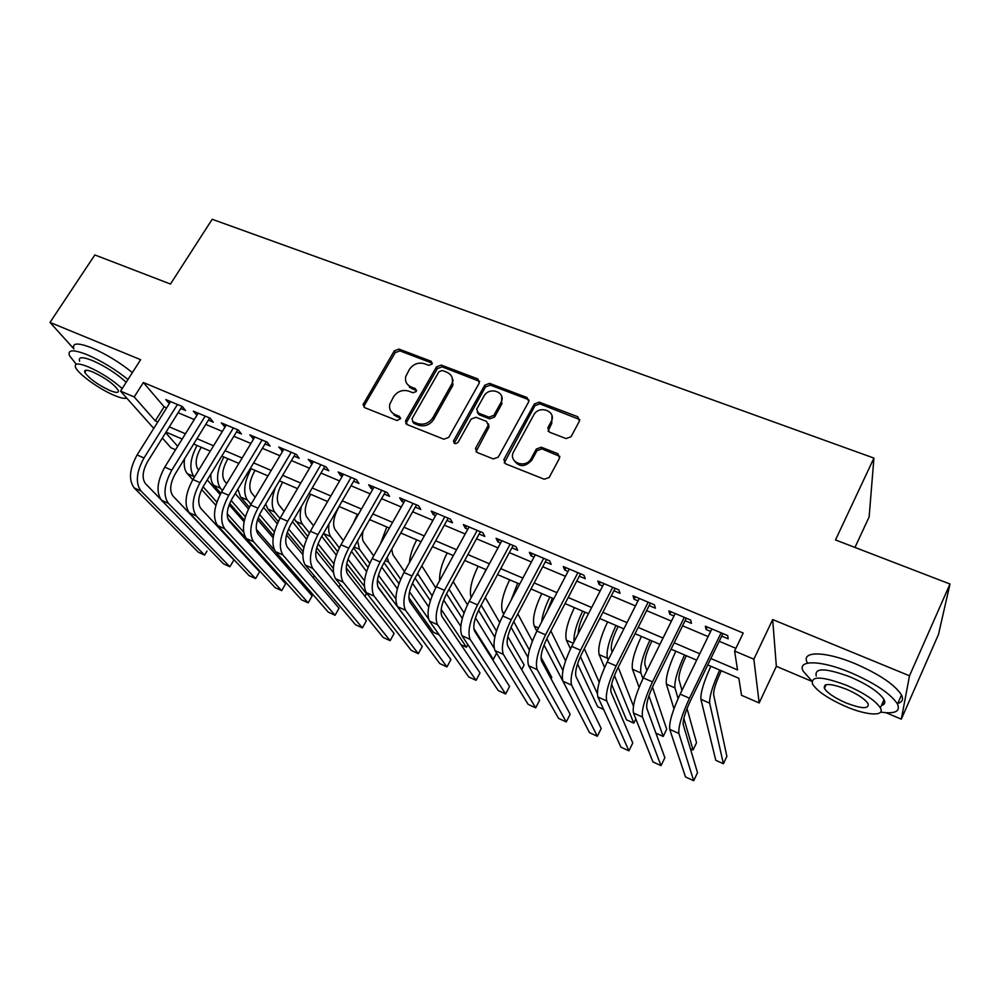 <?xml version="1.0" encoding="UTF-8"?>
<svg xmlns="http://www.w3.org/2000/svg" width="1000" height="1000" viewBox="0 0 1000 1000"><rect width="100%" height="100%" fill="white"/><g stroke="black" fill="none" stroke-linecap="round" stroke-linejoin="round"><path stroke-width="1.5" d="M432.05 364.1L431.1 361.238L398.988 349.087L394.3 350.85L363.062 404.6L364.75 407.675L396.95 420.525L400.55 418.675L399.375 416.325L395.175 414.65C390.725 412.55 388.913 409.075 389.762 404.225L393.537 396.812C397.45 391.3 402.512 389.4 408.75 391.125L412.938 392.762L416.275 391.512L415.325 388.612L411.138 386.987C406.625 384.9 404.825 381.425 405.737 376.562L409.412 369.412C413.288 363.963 418.325 362.075 424.55 363.75L428.738 365.337L432.05 364.1M432.35 363.225L399.9 350.875L395.225 352.638L364.475 405.213L364.05 407.287M400.625 418.162L396.112 416.337L395.175 414.65M416.587 390.525L412.038 388.725L411.138 386.987M566.062 438.575L571.038 436.737L579.438 421.075L577.788 416.737L539.212 402.15L534.325 403.963L503.862 459.525L505.475 463.775L544.212 479.225L549.15 477.525L559.55 458.15L557.925 453.713L541.275 447.212L536.3 449.05L531.188 458.488C525.862 469.225 507.762 462.4 513.562 451.912L533.713 415.062C539.012 404.412 557.25 411.3 551.138 421.725L547.825 427.812L549.425 432.163L566.062 438.575M552.025 415.962L551.737 423.438L551.138 421.725L551.737 423.438L548.038 431.15M950 584.012L938.462 634.513L901.312 719.15L909.5 675.8L950 584.012L835.5 539.95L873.925 458.088L212.175 219.275L170.487 284.05L94.85 254.938L50 322.413L140.638 359.688L120.525 391.138L134.2 396.925L143.375 382.5L743.213 633.05L734.587 651.038L753.863 659.188L759.163 702.95L741.513 695.288L738.85 678.288L707.763 664.925M909.5 675.8L772.675 619.55L753.863 659.188M479.263 383.075L477.812 378.913L441.262 365.087L436.512 366.863L405.812 420.35L407.163 424.588L443.837 439.212L448.7 437.4L479.263 383.075M489.588 383.363L527.125 397.575L528.763 401.662L498.275 457.113L493.338 458.938L477.113 452.475L475.462 448.462L488.237 425.387L486.587 421.425L475.962 417.287L471.1 419.087L458.113 442.275C455.363 444.425 453.837 443.95 453.537 440.863L484.762 385.163L489.588 383.363L490.312 385.125L527.775 399.325L527.125 397.575M50 322.413L73.838 348.825M180.787 408.488L185.588 410.5L182.275 406.5L165.8 399.575L169.3 403.65M208.412 420.1L213.287 422.163L210.087 418.175L193.337 411.15L196.925 415.275M236.488 431.912L241.45 434L238.375 430.062L221.35 422.912L225.012 427.088M265.038 443.925L270.075 446.05L267.137 442.137L249.812 434.862L253.562 439.1M294.062 456.15L299.2 458.312L296.388 454.425L278.775 447.025L282.613 451.325M323.587 468.575L328.812 470.763L326.138 466.925L308.225 459.4L312.15 463.762M353.625 481.213L358.938 483.45L356.4 479.637L338.175 471.987L340.8 475.812L342.2 476.4M384.188 494.075L389.588 496.337L387.2 492.575L368.663 484.787L371.138 488.575L372.775 489.275M415.275 507.15L420.775 509.462L418.55 505.737L399.675 497.812L402 501.562L403.888 502.362M446.912 520.462L452.512 522.825L450.45 519.138L431.238 511.062L433.4 514.775L435.55 515.688M479.125 534.025L484.812 536.413L482.912 532.775L463.363 524.562L465.363 528.225L467.788 529.25M511.9 547.812L517.7 550.25L515.975 546.663L496.075 538.3L497.9 541.925L500.6 543.062M545.288 561.862L551.188 564.35L549.637 560.8L529.375 552.288L531.025 555.862L534.012 557.112M579.275 576.163L585.288 578.7L583.925 575.2L563.288 566.525L564.75 570.05L568.038 571.438M613.9 590.737L620.025 593.312L618.85 589.875L597.825 581.038L599.1 584.513L602.688 586.013M649.163 605.575L655.4 608.2L654.438 604.812L633.013 595.812L634.087 599.225L638 600.875M685.088 620.688L691.45 623.362L690.7 620.037L668.863 610.875L669.737 614.225L673.975 616.013M143.375 382.5L164.1 406.8L166.637 407.875M178.137 412.738L194.275 419.55M205.763 424.4L222.362 431.413M233.837 436.262L250.925 443.475M262.387 448.325L279.975 455.75M291.425 460.588L309.513 468.225M320.962 473.062L339.575 480.925M351 485.75L370.163 493.837M381.562 498.663L401.275 506.987M412.663 511.8L432.95 520.363M444.312 525.163L465.188 533.987M476.525 538.775L498.013 547.85M509.325 552.625L531.438 561.962M542.712 566.725L565.475 576.337M576.712 581.087L600.138 590.988M611.35 595.725L635.462 605.913M646.625 610.625L671.45 621.112M682.575 625.8L708.125 636.6M719.2 641.275L735.888 648.325M721.7 636.1L728.188 638.825L727.65 635.562L705.387 626.213L706.062 629.513L710.638 631.438M854.963 547.438L869.137 516.925L873.925 458.088M772.675 619.55L776.35 666.338L811.8 681.325M886.112 712.738L901.312 719.15M776.35 666.338L759.163 702.95M175.55 449.762L171.05 447.812L162.338 438.038M710.863 658.512L737.55 669.925L734.587 651.038M134.2 396.925L155.275 420.863L157.812 421.95M169.312 426.863L185.463 433.775M196.95 438.688L213.562 445.788M225.037 450.7L242.138 458.013M253.612 462.925L271.2 470.45M282.663 475.35L300.763 483.1M312.213 487.987L330.838 495.962M342.275 500.85L361.45 509.05M372.863 513.938L392.587 522.375M403.988 527.25L424.288 535.938M435.662 540.8L456.562 549.738M467.912 554.587L489.412 563.787M500.737 568.638L522.875 578.1M534.163 582.938L556.95 592.675M568.2 597.487L591.65 607.525M602.875 612.325L627.013 622.65M638.2 627.438L663.05 638.062M674.188 642.825L699.775 653.775M153.763 428.413L120.525 391.138M165.688 432.688L177.688 446.312M696.675 660.163L671.075 649.163M659.925 644.362L635.062 633.688M623.875 628.875L599.725 618.5M588.5 613.675L565.037 603.587M553.775 598.75L530.988 588.95M519.688 584.1L497.55 574.587M486.225 569.712L464.712 560.475M453.35 555.588L432.45 546.613M421.075 541.725L400.763 532.987M389.363 528.088L369.637 519.612M358.212 514.7L339.038 506.463M327.6 501.55L308.962 493.537M297.512 488.625L279.413 480.838M267.938 475.913L250.35 468.35M238.875 463.413L221.775 456.075M210.287 451.138L193.675 444M182.175 439.05L166.038 432.113M164.1 406.8L155.275 420.863M169.188 403.6L170.475 401.55M196.612 415.138L197.9 413.062M224.5 426.875L225.775 424.775M252.838 438.8L254.125 436.675M281.663 450.925L282.95 448.787M310.975 463.263L312.262 461.1M340.8 475.812L342.075 473.612M371.138 488.575L372.4 486.362M402 501.562L403.263 499.312M433.4 514.775L434.663 512.513M465.363 528.225L466.625 525.925M497.9 541.925L499.162 539.6M531.025 555.862L532.275 553.5M564.75 570.05L566 567.675M599.1 584.513L600.35 582.1M634.087 599.225L635.325 596.788M669.737 614.225L670.962 611.763M706.062 629.513L707.275 627.013M406.9 383.688L412.038 388.725M391.112 411.538L396.112 416.337M479.688 381.413L442.088 366.863L437.35 368.638L406.725 422.025L406.3 424.075M442.287 370.475L438.95 371.725L412.013 418.75L412.962 421.712L417.438 423.488C423.775 425.288 428.913 423.375 432.85 417.762L452.088 383.5C453.438 378.225 451.65 374.45 446.737 372.175L442.287 370.475M412.6 421.538L413.862 423.387L412.962 421.712M452.188 377.7L452.9 385.25L433.7 419.45C429.775 425.062 424.65 426.962 418.325 425.163L413.862 423.387M529.087 400.238L527.775 399.325M488.488 423.9L488.975 427.075L476 451.725M490.312 385.125L485.5 386.925L454.212 443.263M500.875 402.688L501.275 401.875C506.138 391.775 488.975 386.225 483.925 396.213L476.675 409.212L478.338 413.038L488.963 417.163L493.837 415.35L500.875 402.688L501.575 404.425L501.737 396.625M477.225 412.3L479.1 414.75L478.338 413.038M501.575 404.425L494.562 417.062L489.7 418.862L479.1 414.75M513.625 459.762C518.787 467.4 524.862 467.512 531.838 460.125L531.188 458.488M559.95 456.45L541.9 448.888L536.95 450.712L531.838 460.125M579.837 419.6L539.85 403.888L534.963 405.7L504.25 462.925M201.275 447.262L200.438 448.638C195.65 457.512 194.887 464.5 198.125 469.613L198.625 470.175M207.237 479.95L220.125 494.588M229.125 504.812L244.088 521.8M259.9 553.575L227.763 518.513M215.863 505.312L201.637 489.513M192.8 479.712L187.338 473.638C184.613 470.438 183.675 465.5 184.525 458.825M243.65 532.087L227.213 513.737M216.838 502.15L203.075 486.775M194.4 477.088L193.9 476.525C189.025 469.062 190.075 458.7 197.05 445.45M134.188 487.938L140.975 490.988L204.562 555.075L198.3 552.188L134.188 487.938C128.45 480.025 129.425 469.025 137.113 454.95L170.588 401.587M140.975 490.988C135.3 483.1 136.3 472.088 143.988 457.987L177.45 404.475M182.075 406.413L147.537 461.75C142.45 471.1 141.775 478.413 145.512 483.7L160.662 499.237M207 551.062L204.562 555.075L207 551.062M136.438 270.938L147.413 275.175M127.987 379.475C115.113 369.2 101.587 360.988 87.4 354.812C73.35 349.3 67.375 349.575 69.475 355.65L76.25 364.237M132.387 372.587C119.575 362.287 106.062 354.062 91.888 347.925C77.838 342.463 71.838 342.8 73.875 348.938M79.612 361.188C78.112 356.812 82.438 356.613 92.575 360.613C105.475 366.375 116.675 373.6 126.2 382.275M122.163 388.575C112.6 379.938 101.375 372.725 88.475 366.925C78.325 362.9 74.025 363.062 75.562 367.4C78.213 374 99.375 389.225 114.162 395.325C120.412 397.95 124.612 398.888 126.762 398.125M109.725 390.425C116.337 393.1 119.162 393.025 118.2 390.188C113.875 384.062 105.538 378.05 93.175 372.125C86.625 369.513 83.837 369.613 84.825 372.413C89.188 378.562 97.487 384.575 109.725 390.425M891.787 561.613L908.388 567.987M880.612 712.1C895.013 714.137 900.65 711.462 897.525 704.062C890.938 693.913 875.387 683.462 850.9 672.712C820.462 659.812 796.513 659.75 803.312 671.363L811.862 680.925M897.825 703.388C902.375 702.125 903.612 699.338 901.513 695.025C894.987 684.775 879.488 674.312 855.025 663.625C824.613 650.812 800.6 650.975 807.325 662.712M825.725 685.55L825.088 685.062M816.237 676.062C814.325 667.55 825.788 667.887 850.6 677.087C868.162 684.812 879.312 692.312 884.038 699.613C885.562 702.675 884.7 704.638 881.425 705.5M846.825 685.413C822 676.125 810.575 675.688 812.537 684.1C817.262 691.287 828.25 698.713 845.487 706.388C866.625 715.6 885.487 716.737 880.362 707.913C875.588 700.675 864.4 693.175 846.825 685.413M845.713 702.8C861.675 708.9 869.15 709.225 868.125 703.75C865.05 699.1 857.862 694.275 846.575 689.275C830.588 683.263 823.2 682.975 824.412 688.413C827.475 693.05 834.575 697.837 845.713 702.8M882.525 703.025L884.55 703.35M227.987 458.738L227.138 460.138C222.35 469.087 221.513 476.1 224.638 481.188L226.688 483.575M235.212 493.525L248.45 508.975M257.55 519.6L273.15 537.8M244.425 520.2L229.688 503.413M220.825 493.312L213.738 485.25C211.637 482.775 210.675 479.05 210.825 474.05M285.113 565.013L288.525 566.562M274.587 550.312L256.288 529.325M245.35 516.788L231.1 500.438M222.475 490.55L220.4 488.175C215.725 480.75 216.875 470.35 223.863 456.975M255.125 470.4L254.275 471.812C249.488 480.85 248.575 487.9 251.562 492.95L255.175 497.3M263.612 507.438L277.238 523.812M286.5 534.95L302.838 554.575M273.5 535.625L258.2 517.7M249.312 507.275L240.562 497.038L237.875 489.1M274.35 531.9L259.587 514.475M250.987 504.325L247.338 500.012C242.85 492.625 244.112 482.188 251.125 468.688M313.2 577.725L314.3 575.8M282.7 482.25L281.85 483.675C277.05 492.8 276.075 499.875 278.913 504.9L284.125 511.362M292.462 521.712L306.512 539.138M316.025 550.938L333.375 572.475M303.1 551.638L287.213 532.45M278.263 521.625L267.812 509.012L265.65 504.012M303.85 547.537L288.562 528.913M279.962 518.438L274.7 512.025C271.15 506.775 271.413 498.575 275.487 487.438M338.862 587.087L340.288 584.587M310.725 494.3L309.875 495.737C305.075 504.95 304.012 512.05 306.712 517.038L313.525 525.788M321.763 536.375L336.275 555.025M346.225 567.8L366.438 593.775L364.988 596.375M333.325 568.413L316.737 547.688M307.688 536.388L294.175 518.8M333.888 563.8L318.025 543.812M309.4 532.95L302.5 524.25C299.862 520.588 299.5 514.65 301.4 506.463M161.513 500.25L168.425 503.363L229.875 566.763L223.512 563.825L161.513 500.25C155.988 492.388 157.075 481.35 164.775 467.137L198.212 413.188M168.425 503.363C162.95 495.513 164.062 484.475 171.762 470.213L205.188 416.125M209.7 418.013L175.2 473.963C170.1 483.387 169.35 490.737 172.95 495.988L233.888 559.987L229.875 566.763M189.3 512.775L196.325 515.938L255.575 578.612L249.112 575.625L189.3 512.775C184 504.975 185.2 493.888 192.913 479.525L226.287 424.988M196.325 515.938C191.075 508.15 192.3 497.05 200.012 482.663L233.388 427.962M237.775 429.812L203.325 486.362C198.212 495.9 197.387 503.275 200.85 508.488L259.587 571.775L255.575 578.612M217.562 525.513L224.7 528.737L281.675 590.65L275.113 587.625L217.562 525.513C212.475 517.762 213.8 506.637 221.513 492.125L254.85 436.975M224.7 528.737C219.675 521 221.025 509.862 228.75 495.312L262.062 440.012M266.312 441.8L231.938 498.975C226.812 508.612 225.9 516.013 229.213 521.2L285.663 583.75L281.675 590.65M246.287 538.475L253.55 541.737L308.163 602.863L301.5 599.8L246.287 538.475C241.438 530.775 242.887 519.6 250.625 504.95L283.888 449.175M253.55 541.737C248.762 534.062 250.238 522.875 257.975 508.188L291.225 452.262M295.35 453.988L261.025 511.812C255.9 521.538 254.913 528.975 258.062 534.125L312.15 595.9L308.163 602.863M339.2 506.538L338.363 507.987C333.55 517.3 332.413 524.425 334.95 529.375L343.375 540.612M351.5 551.45L366.55 571.538M377.713 586.438L391.6 605.525M364.325 586.237L346.8 563.525M337.6 551.613L323.512 533.35M364.513 580.8L347.987 559.2M339.325 547.875L330.763 536.663C328.825 534 328.225 529.75 328.963 523.9M275.512 551.65L282.9 554.975L335.062 615.275L328.3 612.163L275.512 551.65C270.912 544.012 272.488 532.8 280.225 517.987L313.425 461.587M282.9 554.975C278.363 547.362 279.962 536.125 287.712 521.287L320.887 464.725M324.862 466.388L290.625 524.862C285.487 534.7 284.413 542.163 287.4 547.263L339.05 608.237L335.062 615.275M363.137 531.025C362.025 536.062 362.2 539.688 363.663 541.912L373.688 555.862M381.7 567.013L397.35 588.8M408.025 620.75L377.45 580.075M368.013 567.362L353.55 547.85M395.825 598.812L378.475 575.175M369.75 563.275L359.475 549.288L357.562 540.8M353.188 523.488L357.35 514.338M409.4 387.188L410.225 387.788M394.625 414.412L394.125 415.262M305.25 565.05L312.762 568.438L362.388 627.888L355.513 624.712L305.25 565.05C300.9 557.487 302.6 546.213 310.35 531.25L343.475 474.212M312.762 568.438C308.475 560.887 310.212 549.612 317.962 534.612L351.075 477.4M411.087 386.962L410.15 387.475M354.9 479L320.737 538.15C315.6 548.088 314.438 555.575 317.25 560.638L366.362 620.763L362.388 627.888M391.737 549.075L392.85 554.663L404.462 571.587M412.425 583.188L428.725 606.95M439.2 634.888L433.4 632.25L408.85 597.663M398.925 583.675L384.062 562.737M428.488 618.875L409.525 591.838M400.662 579.212L388.675 562.112L387.1 557.337M380.387 543.987L386.8 526.987M406.65 421.887L405.763 423.438M335.5 578.688L343.137 582.125L390.138 640.688L383.15 637.463L335.5 578.688C331.413 571.188 333.237 559.875 341 544.75L374.05 487.05M343.137 582.125C339.113 574.65 340.988 563.325 348.75 548.162L381.775 490.288M453.162 380.062L452.488 381.912M385.45 491.838L351.375 551.663C346.238 561.7 344.975 569.225 347.625 574.237L394.1 633.488L390.138 640.688M421.812 565.85L435.7 587.837M443.675 600.062L460.775 626.325M430.35 600.675L415.062 578.05M461.05 644.788L466.425 647.225L441.2 609.388M432.088 595.737L417.562 573.525M409.4 562.712C410.062 555.45 412.512 547.825 416.737 539.862M466.425 647.225L467.837 644.6M366.275 592.562L374.062 596.062L418.325 653.688L411.238 650.413L366.275 592.562C362.463 585.138 364.438 573.787 372.2 558.5L405.163 500.112M374.062 596.062C370.312 588.663 372.325 577.3 380.087 561.975L413.025 503.413M416.538 504.9L382.562 565.425C377.413 575.562 376.062 583.125 378.525 588.088L422.275 646.425L418.325 653.688M453.188 581.613L467.425 604.75M475.45 617.8L494.137 648.162M462.3 618.462L446.538 593.812M492.125 658.888L493.3 659.412L473.812 628.5M464.012 612.962L449.05 589.212M439.65 580.612C439.263 572.737 441.788 563.513 447.2 552.95M493.3 659.412L496.587 653.162M485.262 597.475L499.663 622.45M507.825 636.638L524.125 664.912L521.663 669.663M494.8 637.238L478.512 610.15M496.45 631.013L481.15 605.138M483.65 574.487L486.012 569.625M471.125 597.712C469.125 590.375 471.475 579.888 478.175 566.263M517.825 613.888L532.375 641.087M541.013 657.25L551.788 677.4L551.075 678.787M527.95 657.4L511.012 627.175M503.725 614.175L502.612 612.175C500.238 605.312 502.6 594.525 509.688 579.8M529.412 650.088L513.75 621.6M510.925 600.6L517.663 583.225M552.425 598.175L546.8 612.112M550.85 630.913L565.562 660.888M569.55 693.988L544.025 645.013M536.862 631.15L534.237 626.075C532.15 619.288 534.663 608.462 541.763 593.587M562.925 670.55L546.825 638.675M541.587 622.1C542.537 614.513 545.3 606.175 549.862 597.062M585.025 612.175L584.2 613.775C580.288 621.75 578.288 628.387 578.225 633.688M584.325 648.662L599.212 682.25M603.612 709.438L597.675 706.737L577.537 663.9M570.475 648.863L566.413 640.212C564.625 633.5 567.275 622.638 574.388 607.612M597.312 693.538L580.388 656.562M574.025 641.862C573.55 634.325 576.413 624.087 582.638 611.15M618.2 626.438L617.388 628.05C612.55 638.25 610.6 645.625 611.5 650.175L612.212 652M618.212 667.275L633.438 706.087M614.438 675.487L633.8 723.125L626.512 719.812L611.587 684.237M604.575 667.513L599.15 654.6C597.663 647.975 600.487 637.062 607.6 621.875M608.162 660.037L607.425 658.238C606.025 651.637 608.875 640.713 615.988 625.487M633.8 723.125L635.85 718.962M651.963 640.95L651.15 642.575C646.325 652.887 644.262 660.288 644.95 664.775L646.925 670.625M652.45 687.013L666.712 729.237L663.2 736.45L648.925 695.812M639.087 687.337L632.475 669.237C631.3 662.7 634.275 651.762 641.4 636.4M655.888 733.138L663.2 736.45M642.925 678.713L640.9 672.938C639.812 666.425 642.825 655.475 649.938 640.075M686.338 655.713L685.525 657.362C680.713 667.8 678.525 675.225 678.988 679.65L681.975 690.375M687.038 708.512L696.55 742.7L693.062 750L683.825 718.312M673.95 708.775L666.388 684.137C665.55 677.7 668.688 666.712 675.812 651.2M690.413 748.787L693.062 750M678.075 698.587L674.963 687.913C674.212 681.488 677.387 670.487 684.513 654.938M721.338 670.763L720.537 672.425C715.713 682.975 713.425 690.425 713.65 694.788L726.875 756.375L723.4 763.75L709.65 703.15C709.237 696.825 712.588 685.788 719.712 670.062M723.4 763.75L715.775 760.288L700.913 699.312C700.413 692.962 703.725 681.938 710.85 666.25M397.6 606.688L405.525 610.25L446.962 666.9L439.762 663.575L397.6 606.688C394.062 599.338 396.188 587.938 403.963 572.487L436.812 513.413M405.525 610.25C402.062 602.925 404.212 591.512 411.987 576.025L444.825 516.775M448.175 518.188L414.3 579.425C409.15 589.675 407.713 597.263 409.975 602.175L450.913 659.562L446.962 666.9M429.487 621.062L437.55 624.688L476.075 680.325L468.75 676.95L429.487 621.062C426.25 613.787 428.512 602.35 436.3 586.725L469.05 526.95M437.55 624.688C434.387 617.45 436.688 605.988 444.475 590.325L477.188 530.375M480.375 531.712L446.613 593.675C441.463 604.038 439.925 611.663 441.987 616.525L480 672.9L476.075 680.325M461.95 635.688L470.163 639.388L505.65 693.975L498.2 690.537L461.95 635.688C459.012 628.513 461.438 617.025 469.225 601.225L501.85 540.725M470.163 639.388C467.3 632.238 469.762 620.737 477.55 604.9L510.15 544.212M513.162 545.475L479.525 608.188C474.363 618.675 472.725 626.312 474.588 631.125L509.562 686.462L505.65 693.975M495.012 650.6L503.363 654.362L535.7 707.837L528.138 704.35L495.012 650.6C492.388 643.5 494.975 631.962 502.762 616L535.262 554.763M503.363 654.362C500.825 647.288 503.45 635.75 511.238 619.738L543.713 558.312M546.538 559.5L513.025 622.975C507.875 633.562 506.125 641.237 507.775 645.987L539.612 700.25L535.7 707.837M528.675 665.775L537.188 669.613L566.263 721.938L558.575 718.388L528.675 665.775C526.375 658.763 529.125 647.188 536.912 631.038L569.275 569.05M537.188 669.613C534.975 662.625 537.762 651.038 545.55 634.85L577.888 572.663M580.525 573.775L547.163 638.025C542 648.737 540.138 656.45 541.575 661.137L570.15 714.262L566.263 721.938M562.962 681.225L571.625 685.138L597.325 736.263L589.513 732.663L562.962 681.225C561 674.325 563.925 662.7 571.712 646.363L603.938 583.6M571.625 685.138C569.763 678.263 572.725 666.625 580.525 650.25L612.7 587.288M615.138 588.312L581.925 653.363C576.775 664.2 574.788 671.938 576 676.55L601.2 728.5L597.325 736.263M597.888 696.975L606.725 700.962L628.913 750.837L620.962 747.175L597.888 696.975C596.287 690.175 599.388 678.512 607.175 661.988L639.237 598.425M606.725 700.962C605.212 694.188 608.35 682.513 616.15 665.938L648.162 602.175M650.387 603.112L617.35 668.988C612.2 679.95 610.1 687.712 611.075 692.262L632.762 742.987L628.913 750.837M633.475 713.012L642.487 717.075L661.038 765.65L652.95 761.925L633.475 713.012C632.25 706.325 635.525 694.625 643.312 677.9L675.2 613.538M642.487 717.075C641.35 710.413 644.675 698.7 652.463 681.925L684.3 617.362M686.312 618.2L653.462 684.912C648.3 696 646.087 703.787 646.812 708.275L664.862 757.712L661.038 765.65M669.75 729.375L678.925 733.5L693.7 780.725L685.487 776.938L669.75 729.375C668.9 722.788 672.362 711.038 680.15 694.125L711.85 628.938M678.925 733.5C678.175 726.95 681.688 715.2 689.475 698.238L721.125 632.825M722.925 633.575L690.25 701.15C685.1 712.362 682.763 720.188 683.225 724.587L697.513 772.7L693.7 780.725M431.95 363.013L431.1 361.238M400.3 418L399.375 416.325M416.213 390.35L415.325 388.612M364.475 405.213L363.475 403.525M395.225 352.638L394.3 350.85M399.9 350.875L398.988 349.087M406.725 422.025L405.812 420.35M437.35 368.638L436.512 366.863M442.088 366.863L441.262 365.087M478.562 380.675L477.812 378.913M418.325 425.163L417.438 423.488M433.7 419.45L432.85 417.762M452.038 387.175L451.225 385.425M476.413 449.762L475.637 448.113M488.825 427.4L488.075 425.712M454.513 442.175L453.7 440.513M485.5 386.925L484.762 385.163M489.7 418.862L488.963 417.163M494.562 417.062L493.837 415.35M536.95 450.712L536.3 449.05M541.9 448.888L541.275 447.212M558.513 455.375L557.925 453.713M504.663 461L503.938 459.375M534.963 405.7L534.325 403.963M539.85 403.888L539.212 402.15M578.337 418.475L577.788 416.737M187.338 473.638L193.9 476.525M137.113 454.95L143.988 457.987M213.738 485.25L220.4 488.175M240.562 497.038L247.338 500.012M267.812 509.012L274.7 512.025M295.512 521.175L302.5 524.25M164.775 467.137L171.762 470.213M192.913 479.525L200.012 482.663M221.513 492.125L228.75 495.312M250.625 504.95L257.975 508.188M323.65 533.538L330.763 536.663M280.225 517.987L287.712 521.287M354.087 546.912L359.475 549.288M310.35 531.25L317.962 534.612M385.262 560.612L388.675 562.112M341 544.75L348.75 548.162M416.987 574.55L418.363 575.163M372.2 558.5L380.087 561.975M502.612 612.175L504.375 612.95M534.237 626.075L538.525 627.962M566.413 640.212L573.312 643.25M599.15 654.6L607.425 658.238M632.475 669.237L640.9 672.938M666.388 684.137L674.963 687.913M700.913 699.312L709.65 703.15M403.963 572.487L411.987 576.025M436.3 586.725L444.475 590.325M469.225 601.225L477.55 604.9M502.762 616L511.238 619.738M536.912 631.038L545.55 634.85M571.712 646.363L580.525 650.25M607.175 661.988L616.15 665.938M643.312 677.9L652.463 681.925M680.15 694.125L689.475 698.238M364.062 406.3L363.062 404.6M406.388 422.837L405.462 421.163M452.9 385.25L452.088 383.5M476.238 450.1L475.462 448.462M488.975 427.075L488.237 425.387M454.35 442.512L453.537 440.863M501.987 403.612L501.275 401.875M504.575 461.15L503.862 459.525M86.25 370.225L84.825 372.413M826.112 684.7L824.412 688.413M884.038 699.613L880.362 707.913M897.525 704.062L901.513 695.025"/></g></svg>
